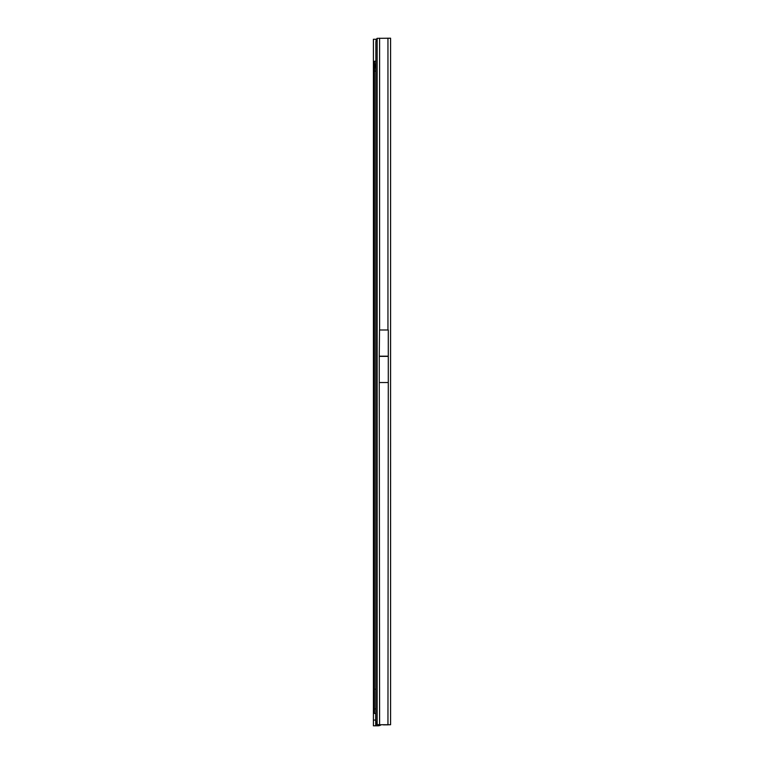 <?xml version="1.0" encoding="UTF-8"?>
<svg xmlns="http://www.w3.org/2000/svg" width="764" height="764" viewBox="0 0 764 764"><rect width="100%" height="100%" fill="white"/><g stroke="black" fill="none" stroke-linecap="round" stroke-linejoin="round"><path stroke-width="1.15" d="M381.236 724.721A5.72 5.72 0 0 1 377.893 725.8L375.707 725.8L375.707 713.557M375.707 725.8L373.415 725.8L373.415 39.279L376.05 39.279L376.05 40.712M374.876 689.185L373.415 689.634L374.503 689.634M375.859 65.828L374.818 65.771L374.503 61.34L374.503 708.887L375.859 708.887M374.818 65.771L374.503 71.262L375.859 71.262M375.859 71.1L374.513 71.014L374.513 61.244M375.859 713.481L374.503 713.481L374.503 708.887M374.503 713.481L375.859 713.557M374.503 61.359L374.503 71.262M382.821 724.721A4.574 4.574 0 0 0 383.948 724.864L390.585 724.721L379.603 724.721L379.25 382.535L388.293 382.535L387.95 724.711L379.374 724.721M379.517 329.991L388.293 329.991L388.293 356.358L379.25 356.358L379.517 329.991M390.585 724.721L390.585 38.219L377.158 38.343A4.574 1.719 90.1 0 0 375.878 42.163L375.878 720.796A4.574 1.719 90.1 0 0 377.158 724.578L377.158 38.343M379.603 724.721L377.158 724.578M379.498 724.721L378.849 724.711M382.869 724.721A4.574 4.574 0 0 0 383.948 724.845L387.95 724.845M379.25 382.535L379.25 356.358M388.293 382.535L388.293 356.358M376.05 722.247L376.05 725.8M375.707 720.08L373.415 720.08M374.503 694.715L373.415 694.715M374.503 693.636L373.415 693.636M374.933 61.215L375.859 61.263L374.933 61.215M379.603 330.029L379.603 38.2M387.95 330.029L387.95 38.2M379.25 356.196L388.293 356.196"/></g></svg>
